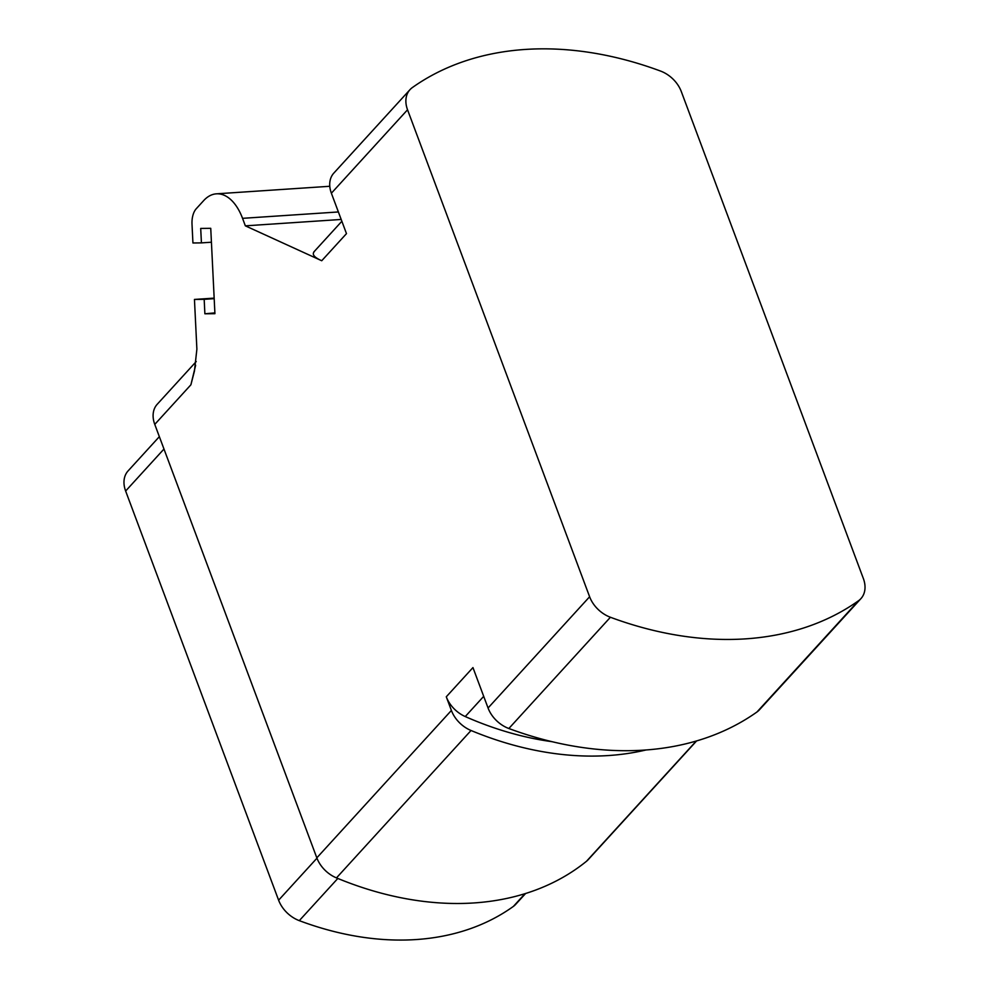 <?xml version="1.0" encoding="UTF-8"?>
<svg xmlns="http://www.w3.org/2000/svg" width="989" height="989" viewBox="0 0 989 989"><rect width="100%" height="100%" fill="white"/><g stroke="black" fill="none" stroke-linecap="round" stroke-linejoin="round"><path stroke-width="1.48" d="M681.297 91.557A27.581 20.151 42.4 0 0 660.504 71.047A341.959 249.846 -137.6 0 0 412.364 87.564A27.581 20.151 42.4 0 0 409.99 89.665A27.581 20.151 42.4 0 0 407.542 109.779L589.617 596.75A27.581 20.151 42.4 0 0 610.411 617.26A341.959 249.846 -137.6 0 0 858.539 600.731A27.581 20.151 42.4 0 0 860.912 598.642A27.581 20.151 42.4 0 0 863.36 578.528L681.297 91.557M338.386 211.955L242.54 218.334A49.635 27.754 -93.8 0 0 216.393 193.832A49.635 27.754 -93.8 0 0 203.697 200.582L196.267 208.716A17.926 10.026 86.2 0 0 192.014 224.268L192.929 242.973L201.422 242.886L200.705 228.434L210.744 228.323L214.922 313.686L204.884 313.785L204.179 299.333L194.45 299.432L196.885 349.166L194.437 371.11L190.902 384.795L195.637 365.275M242.54 218.334L245.346 225.838L341.18 219.459M314.403 251.478C311.671 254.26 314.119 257.35 321.734 260.737L245.346 225.838M409.99 89.665L333.825 173.1A27.581 20.151 -137.6 0 0 331.377 193.214L346.484 233.627L321.734 260.737M696.59 740.934L588.134 859.738A27.581 20.151 -137.6 0 1 586.526 861.246A314.378 229.695 -137.6 0 1 336.47 877.898A27.581 20.151 -137.6 0 1 316.826 857.846L451.392 710.448L446.286 696.788L472.952 667.587L488.059 708L589.617 596.75M316.826 857.846L154.766 424.392A27.581 20.151 -137.6 0 1 157.214 404.278L196.23 361.529M214.193 298.666L204.179 299.333M214.885 312.895L204.884 313.785M194.45 299.432L214.156 298.122M211.423 242.218L201.422 242.886M451.392 710.448A27.581 20.151 42.4 0 0 471.036 730.5A314.378 229.695 42.4 0 0 646.015 749.971M552.047 741.688A300.594 219.62 -137.6 0 1 465.25 716.555A27.581 20.151 -137.6 0 1 446.286 696.788M860.912 598.642L759.354 709.879A27.581 20.151 -137.6 0 1 756.981 711.981A341.959 249.846 -137.6 0 1 508.853 728.51A27.581 20.151 -137.6 0 1 488.059 708M337.818 878.455L299.296 920.648A292.324 213.575 42.4 0 0 513.402 906.394A27.581 20.151 -137.6 0 0 515.702 904.342L525.616 893.487M163.976 449.031L125.64 491.026A27.581 20.151 -137.6 0 1 128.088 470.912L159.353 436.656M125.64 491.026L278.614 900.188A27.581 20.151 -137.6 0 0 299.296 920.648M331.377 193.214L407.542 109.779M154.766 424.392L190.902 384.795M336.47 877.898L471.036 730.5M465.25 716.555L483.695 696.343M508.853 728.51L610.411 617.26M858.539 600.731L756.981 711.981M696.281 741.021L586.526 861.246M525.011 893.673L513.402 906.394M316.962 858.18L278.614 900.188M329.782 186.278L216.393 193.832M313.785 252.01L341.86 221.264"/></g></svg>
